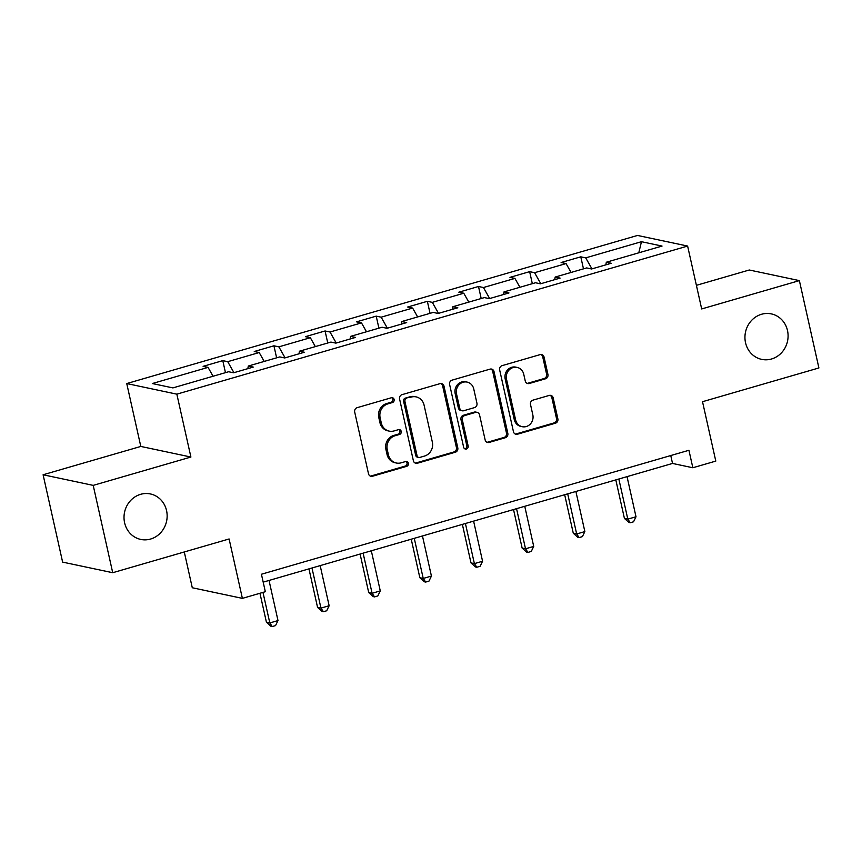 <?xml version="1.0" encoding="UTF-8"?>
<svg xmlns="http://www.w3.org/2000/svg" width="862" height="862" viewBox="0 0 862 862"><rect width="100%" height="100%" fill="white"/><g stroke="black" fill="none" stroke-linecap="round" stroke-linejoin="round"><path stroke-width="1.29" d="M394.128 399.505A2.5 2.306 102 0 0 391.337 397.759L357.148 407.672A3.567 3.297 102 0 0 354.691 412.036L368.494 473.755A3.567 3.297 102 0 0 372.47 476.255L406.67 466.342A2.5 2.306 102 0 0 406.648 461.493A2.5 2.306 102 0 0 405.593 461.536L401.164 462.819A11.411 10.549 102 0 1 396.348 463.013A11.411 10.549 102 0 1 388.417 454.834L387.264 449.695A11.411 10.549 102 0 1 395.108 435.73L399.537 434.448A2.5 2.306 102 0 0 399.515 429.61A2.5 2.306 102 0 0 398.459 429.642L394.042 430.935A11.411 10.549 102 0 1 389.225 431.119A11.411 10.549 102 0 1 381.284 422.94L380.142 417.801A11.411 10.549 102 0 1 387.986 403.836L392.404 402.554A2.5 2.306 102 0 0 394.128 399.505M389.225 431.119L387.868 430.828A11.411 10.549 102 0 1 379.937 422.66L378.784 417.51A11.411 10.549 102 0 1 386.629 403.556L391.057 402.274A2.5 2.306 102 0 0 391.693 397.684M370.304 476.093A3.567 3.297 102 0 0 371.123 475.964L405.312 466.051A2.5 2.306 102 0 0 405.948 461.472M396.348 463.013L395.001 462.722A11.411 10.549 102 0 1 387.06 454.543L385.917 449.404A11.411 10.549 102 0 1 393.762 435.439L398.179 434.157A2.5 2.306 102 0 0 398.815 429.578M745.533 342.731A23.242 21.496 102 0 0 761.706 359.379A23.242 21.496 102 0 0 787.502 330.555A23.242 21.496 102 0 0 771.339 313.897A23.242 21.496 102 0 0 745.533 342.731M124.602 522.771A23.242 21.496 102 0 0 140.765 539.429A23.242 21.496 102 0 0 166.56 510.606A23.242 21.496 102 0 0 150.397 493.948A23.242 21.496 102 0 0 124.602 522.771M545.495 378.795A3.567 3.297 102 0 0 547.941 374.442L544.073 357.116A3.567 3.297 102 0 0 540.086 354.627L502.115 365.639A3.567 3.297 102 0 0 499.669 369.992L513.461 431.722A3.567 3.297 102 0 0 517.448 434.222L555.419 423.21A3.567 3.297 102 0 0 557.865 418.846L553.199 397.932A3.567 3.297 102 0 0 549.213 395.432L532.964 400.14A3.567 3.297 102 0 0 530.507 404.504L532.824 414.881A9.536 8.814 102 0 1 522.243 426.701A9.536 8.814 102 0 1 515.605 419.869L506.522 379.237A9.536 8.814 102 0 1 517.114 367.406A9.536 8.814 102 0 1 523.74 374.237L525.26 381.015A3.567 3.297 102 0 0 529.236 383.515L545.495 378.795L544.137 378.515A3.567 3.297 102 0 0 546.594 374.151L542.715 356.836A3.567 3.297 102 0 0 540.894 354.497M93.204 485.381L190.901 457.043L140.797 446.441L43.1 474.768L93.204 485.381L112.717 572.713L229.109 538.965L242.384 598.368L265.334 591.709L261.423 574.243L688.932 450.276L692.843 467.754L715.794 461.095L702.519 401.703L818.9 367.955L799.376 280.613L749.283 270L696.399 285.333M190.901 457.043L176.839 394.16L687.617 246.058L701.679 308.941L799.376 280.613M443.995 386.144A3.567 3.297 102 0 0 440.008 383.644L402.037 394.656A3.567 3.297 102 0 0 399.58 399.02L413.383 460.739A3.567 3.297 102 0 0 417.37 463.239L455.341 452.227A3.567 3.297 102 0 0 457.787 447.863L443.995 386.144L442.637 385.853A3.567 3.297 102 0 0 440.816 383.515M452.076 380.142L490.047 369.13A3.567 3.297 102 0 1 494.034 371.63L507.826 433.36A3.567 3.297 102 0 1 505.38 437.713L489.131 442.432A3.567 3.297 102 0 1 485.144 439.932L479.552 414.902A3.567 3.297 102 0 0 475.565 412.402L464.78 415.527A3.567 3.297 102 0 0 462.334 419.891L468.152 445.956A2.5 2.306 102 0 1 465.383 449.048A2.5 2.306 102 0 1 463.648 447.259L449.619 384.506A3.567 3.297 102 0 1 452.076 380.142M112.717 572.713L62.624 562.11L43.1 474.768M176.839 394.16L126.746 383.558L637.524 235.445L687.617 246.058M583.477 268.847L580.783 256.822L561.119 262.522L566.065 263.578L534.591 272.704L529.645 271.649L509.97 277.359L514.916 278.404L483.442 287.531L478.496 286.486L458.832 292.186L463.767 293.231L432.304 302.357L427.358 301.312L407.683 307.012L412.629 308.068L381.155 317.184L376.209 316.138L356.545 321.849L361.48 322.894L330.006 332.021L325.071 330.976L305.396 336.676L310.342 337.721L278.868 346.847L273.922 345.802L254.258 351.502L259.193 352.547L227.719 361.674L222.784 360.628L203.109 366.339L208.054 367.384L152.315 383.536L172.896 387.9L228.635 371.737L233.58 372.783L253.245 367.083L248.299 366.038L247.836 368.656M580.783 256.822L585.729 257.867L641.468 241.705L662.048 246.069L606.309 262.231L611.255 263.276L591.58 268.976L586.645 267.931L555.171 277.058L560.106 278.103L540.442 283.813L535.496 282.758L504.022 291.884L508.968 292.94L489.293 298.64L484.358 297.595L452.884 306.721L457.819 307.766L438.155 313.466L433.209 312.421L401.735 321.548L406.681 322.593L387.006 328.293L382.06 327.248L350.597 336.374L355.532 337.419L335.868 343.13L330.922 342.085L299.448 351.211L304.394 352.256L284.719 357.956L279.773 356.911L248.299 366.038M571.075 272.446L566.065 263.578M540.797 283.706L534.591 272.704M555.171 277.058L554.697 279.676M519.926 287.272L514.916 278.404M489.659 298.532L483.442 287.531M504.022 291.884L503.559 294.502M468.788 302.109L463.767 293.231M438.51 313.359L432.304 302.357M452.884 306.721L452.41 309.329M417.639 316.936L412.629 308.068M387.372 328.196L381.155 317.184M401.735 321.548L401.272 324.166M366.49 331.762L361.48 322.894M336.223 343.022L330.006 332.021M350.597 336.374L350.123 338.992M315.352 346.599L310.342 337.721M285.085 357.849L278.868 346.847M299.448 351.211L298.985 353.819M264.203 361.426L259.193 352.547M233.936 372.686L227.719 361.674M213.065 376.252L208.054 367.384M184.285 551.971L192.28 587.755L242.384 598.368M140.797 446.441L126.746 383.558M263.19 582.141L672.532 463.444L692.843 467.754M638.785 252.814L641.468 241.705M591.946 268.879L585.729 257.867M606.309 262.231L605.846 264.849M670.765 455.545L672.532 463.444M225.467 372.653L222.784 360.628M276.616 357.827L273.922 345.802M327.754 343.001L325.071 330.976M378.903 328.163L376.209 316.138M430.041 313.337L427.358 301.312M481.19 298.511L478.496 286.486M532.328 283.684L529.645 271.649M415.204 463.077A3.567 3.297 102 0 0 416.012 462.948L453.983 451.936A3.567 3.297 102 0 0 456.44 447.583L442.637 385.853M406.648 398.427A2.5 2.306 102 0 0 404.935 401.476L417.046 455.664A2.5 2.306 102 0 0 419.837 457.41L424.503 456.063A11.411 10.549 102 0 0 432.347 442.098L424.061 405.065A11.411 10.549 102 0 0 416.13 396.886A11.411 10.549 102 0 0 411.314 397.07L405.291 398.136A2.5 2.306 102 0 0 403.578 401.196L404.935 401.476M418.781 457.453L417.423 457.162A2.5 2.306 102 0 1 415.689 455.373L403.578 401.196M416.13 396.886L414.773 396.595A11.411 10.549 102 0 0 409.956 396.789L411.314 397.07M405.291 398.136L409.956 396.789M486.965 442.271A3.567 3.297 102 0 0 487.773 442.141L504.022 437.433A3.567 3.297 102 0 0 506.479 433.069L492.676 371.339A3.567 3.297 102 0 0 490.855 369.011M477.063 412.348L475.716 412.058A3.567 3.297 102 0 0 474.208 412.122L463.433 415.247A3.567 3.297 102 0 0 460.976 419.6L466.805 445.665L468.152 445.956M464.737 448.79A2.5 2.306 102 0 0 466.805 445.665M473.744 388.924A9.536 8.814 102 0 0 467.107 382.092A9.536 8.814 102 0 0 456.526 393.912L459.726 408.232A3.567 3.297 102 0 0 463.713 410.732L474.488 407.607A3.567 3.297 102 0 0 476.945 403.244L473.744 388.924M467.107 382.092L465.749 381.801A9.536 8.814 102 0 0 455.168 393.632L456.526 393.912M462.204 410.786L460.847 410.495A3.567 3.297 102 0 1 458.368 407.941L455.168 393.632M527.07 383.353A3.567 3.297 102 0 0 527.889 383.224L544.137 378.515M517.114 367.406L515.756 367.126A9.536 8.814 102 0 0 505.175 378.946L506.522 379.237M522.243 426.701L520.885 426.421A9.536 8.814 102 0 1 514.258 419.589L505.175 378.946M515.282 434.06A3.567 3.297 102 0 0 516.09 433.931L554.061 422.919A3.567 3.297 102 0 0 556.518 418.555L551.842 397.641A3.567 3.297 102 0 0 550.021 395.302M259.947 593.271L266.423 622.224L269.806 622.935L277.995 620.565L269.03 580.449M262.975 592.388L269.806 622.935L272.263 626.555L270.905 626.265L266.423 622.224M277.995 620.565L275.538 625.607L272.263 626.555M308.952 568.866L317.561 607.398L320.944 608.109L329.144 605.738L320.179 565.612M311.979 567.993L320.944 608.109L323.401 611.718L322.054 611.438L317.561 607.398M329.144 605.738L326.687 610.77L323.401 611.718M360.09 554.04L368.71 592.56L372.093 593.282L380.282 590.901L371.317 550.786M363.117 553.167L372.093 593.282L374.55 596.892L373.192 596.612L368.71 592.56M380.282 590.901L377.825 595.944L374.55 596.892M411.239 539.213L419.848 577.734L423.231 578.445L431.431 576.075L422.466 535.959M414.266 538.33L423.231 578.445L425.688 582.066L424.341 581.775L419.848 577.734M431.431 576.075L428.974 581.117L425.688 582.066M462.377 524.387L470.997 562.908L474.38 563.619L482.569 561.248L473.604 521.122M465.415 523.503L474.38 563.619L476.837 567.239L475.479 566.948L470.997 562.908M482.569 561.248L480.112 566.28L476.837 567.239M513.526 509.55L522.135 548.07L525.518 548.792L533.718 546.411L524.753 506.296M516.553 508.677L525.518 548.792L527.975 552.402L526.628 552.122L522.135 548.07M533.718 546.411L531.261 551.454L527.975 552.402M564.675 494.723L573.284 533.244L576.667 533.966L584.856 531.585L575.891 491.469M567.702 493.84L576.667 533.966L579.124 537.576L577.766 537.285L573.284 533.244M584.856 531.585L582.4 536.627L579.124 537.576M615.813 479.897L624.422 518.418L627.805 519.129L636.005 516.758L627.04 476.643M618.841 479.013L627.805 519.129L630.273 522.749L628.915 522.458L624.422 518.418M636.005 516.758L633.548 521.79L630.273 522.749M386.629 403.556L387.986 403.836M378.784 417.51L380.142 417.801M379.937 422.66L381.284 422.94M398.179 434.157L399.537 434.448M393.762 435.439L395.108 435.73M385.917 449.404L387.264 449.695M387.06 454.543L388.417 454.834M405.312 466.051L406.67 466.342M371.123 475.964L372.47 476.255M391.057 402.274L392.404 402.554M456.44 447.583L457.787 447.863M453.983 451.936L455.341 452.227M416.012 462.948L417.37 463.239M415.689 455.373L417.046 455.664M492.676 371.339L494.034 371.63M506.479 433.069L507.826 433.36M504.022 437.433L505.38 437.713M487.773 442.141L489.131 442.432M474.208 412.122L475.565 412.402M463.433 415.247L464.78 415.527M460.976 419.6L462.334 419.891M458.368 407.941L459.726 408.232M527.889 383.224L529.236 383.515M514.258 419.589L515.605 419.869M551.842 397.641L553.199 397.932M556.518 418.555L557.865 418.846M554.061 422.919L555.419 423.21M516.09 433.931L517.448 434.222M542.715 356.836L544.073 357.116M546.594 374.151L547.941 374.442"/></g></svg>
